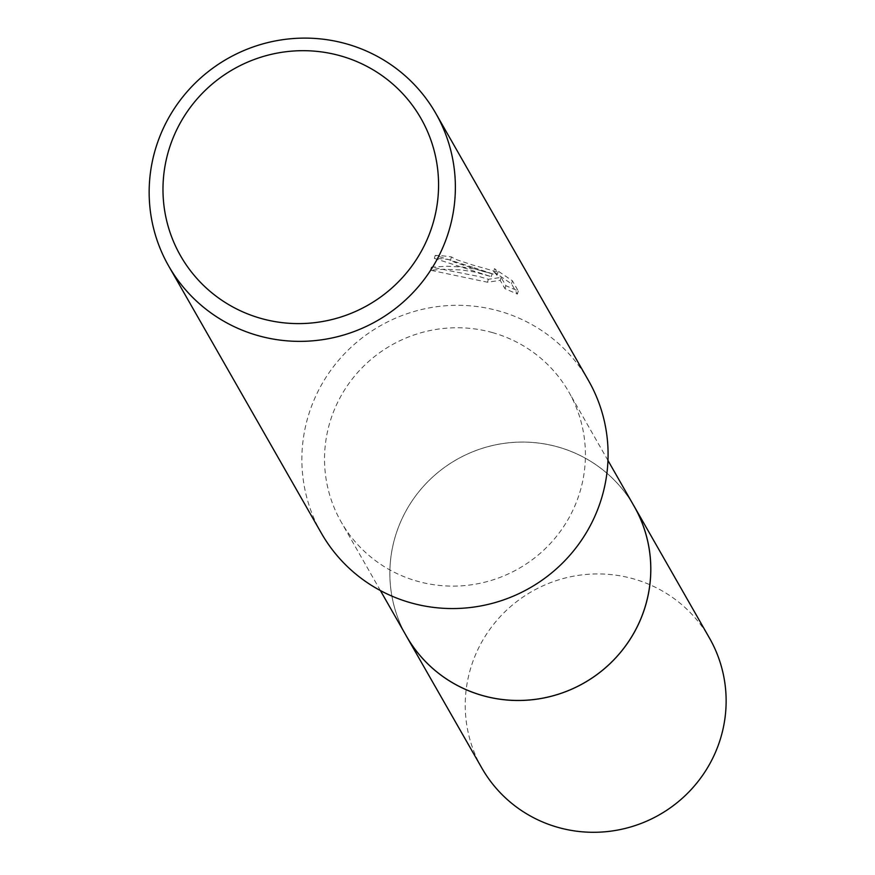 <?xml version="1.0" encoding="UTF-8"?>
<svg xmlns="http://www.w3.org/2000/svg" width="875" height="875" viewBox="0 0 875 875"><rect width="100%" height="100%" fill="white"/><g stroke="black" fill="none" stroke-linecap="round" stroke-linejoin="round"><path stroke-width="0.66" stroke-dasharray="4.38 3.28" d="M406.536 636.311A131.064 128.57 150.2 0 1 418.48 492.231A131.064 128.57 150.2 0 1 557.648 446.895A131.064 128.57 150.2 0 1 634.112 506.231M405.562 634.605A131.075 128.581 150.2 0 1 419.092 491.444A131.075 128.581 150.2 0 1 557.648 446.884A131.075 128.581 150.2 0 1 633.139 504.536M492.297 332.544A131.064 128.57 150.2 0 1 568.761 391.891A131.064 128.57 150.2 0 1 556.828 535.97A131.064 128.57 150.2 0 1 417.659 581.317A131.064 128.57 150.2 0 1 341.184 521.97A131.064 128.57 150.2 0 1 353.128 377.891A131.064 128.57 150.2 0 1 492.297 332.544M474.064 267.706L492.166 273.711L474.764 268.931L462.602 267.05L447.081 266.241L431.364 267.159L479.106 276.533L488.37 279.3L501.113 277.397L505.859 285.688L518.284 291.025L512.433 280.798L494.484 268.658L497.995 272.136L472.489 264.961L455.131 259.197L451.489 256.911A153.825 150.905 -29.8 0 0 435.247 255.38L474.064 267.706M321.42 533.269A153.825 150.905 150.2 0 1 335.431 364.164A153.825 150.905 150.2 0 1 498.772 310.942A153.825 150.905 150.2 0 1 588.525 380.592M493.598 271.622L511.514 283.85L517.366 294.087L504.963 288.673L500.227 280.372L487.495 282.22L430.445 270.222L443.887 269.248L461.595 269.97L474.578 271.994L491.28 276.653L434.339 258.377A150.752 147.886 150.2 0 1 450.603 259.853L454.245 262.128L480.353 270.648L497.098 275.111L493.598 271.622L494.484 268.658M450.603 259.853L451.489 256.911M517.366 294.087L518.284 291.025M511.514 283.85L512.433 280.798M434.339 258.377L435.247 255.38M491.28 276.653L492.166 273.711M504.963 288.673L505.859 285.688M500.227 280.372L501.113 277.397M487.495 282.22L488.37 279.3M430.445 270.222L431.364 267.159M481.906 768.163A131.064 128.57 150.2 0 1 470.673 668.205A131.064 128.57 150.2 0 1 581.317 574.962A131.064 128.57 150.2 0 1 709.483 638.094M405.158 633.894A131.097 128.592 150.2 0 1 395.303 536.375A131.097 128.592 150.2 0 1 504.547 443.286A131.097 128.592 150.2 0 1 632.734 503.825M607.972 460.48L568.761 391.891M497.995 272.136L497.109 275.122M380.395 590.559L341.184 521.97"/><path stroke-width="1.31" d="M607.972 460.48L634.112 506.231A131.064 128.57 150.2 0 1 622.18 650.311A131.064 128.57 150.2 0 1 483.011 695.658A131.064 128.57 150.2 0 1 406.536 636.311L380.395 590.559M633.139 504.536A131.075 128.581 150.2 0 1 622.814 649.545A131.075 128.581 150.2 0 1 483.011 695.68A131.075 128.581 150.2 0 1 405.562 634.605M346.062 43.75A153.825 150.905 150.2 0 1 435.816 113.411A153.825 150.905 150.2 0 1 421.805 282.516A153.825 150.905 150.2 0 1 258.464 335.727A153.825 150.905 150.2 0 1 168.711 266.077A153.825 150.905 150.2 0 1 182.722 96.972A153.825 150.905 150.2 0 1 346.062 43.75M435.816 113.411L588.525 380.592A153.825 150.905 150.2 0 1 574.514 549.697A153.825 150.905 150.2 0 1 411.173 602.919A153.825 150.905 150.2 0 1 321.42 533.269L168.711 266.077M340.2 55.759A138.447 135.811 150.2 0 1 432.819 224.011A138.447 135.811 150.2 0 1 261.363 318.533A138.447 135.811 150.2 0 1 168.733 150.281A138.447 135.811 150.2 0 1 340.2 55.759M632.734 503.825A131.097 128.592 150.2 0 1 634.156 506.253L709.483 638.094A131.064 128.57 150.2 0 1 720.683 738.008A131.064 128.57 150.2 0 1 610.072 831.25A131.064 128.57 150.2 0 1 481.906 768.163L406.525 636.355A131.097 128.592 150.2 0 1 405.158 633.894M634.156 506.253A131.097 128.592 150.2 0 1 645.367 606.189A131.097 128.592 150.2 0 1 534.723 699.453A131.097 128.592 150.2 0 1 406.525 636.355"/></g></svg>
